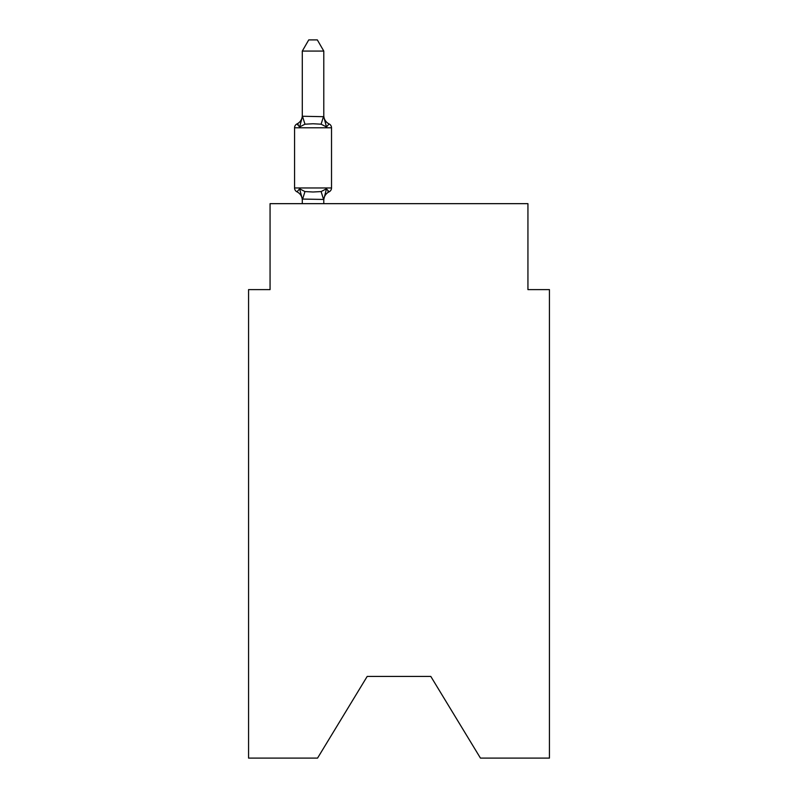 <?xml version="1.0" encoding="UTF-8"?>
<svg xmlns="http://www.w3.org/2000/svg" width="798" height="798" viewBox="0 0 798 798"><rect width="100%" height="100%" fill="white"/><g stroke="black" fill="none" stroke-linecap="round" stroke-linejoin="round"><path stroke-width="1.2" d="M430.81 676.435L480.446 758.1L549.433 758.1L549.433 289.614L527.937 289.614L527.937 203.66L270.063 203.66L270.063 289.614L248.567 289.614L248.567 758.1L317.554 758.1L367.19 676.435L430.81 676.435L367.19 676.435M302.292 200.338A9.456 9.456 0 0 0 296.976 191.829L299.609 188.807L296.976 191.829A4.299 4.299 0 0 1 294.562 187.969L331.519 187.969L331.519 127.79A4.299 4.299 0 0 0 329.105 123.929L326.472 126.952L329.105 123.929L326.472 126.952L329.105 123.929L326.472 126.952L329.105 123.929L326.472 126.952L329.105 123.929L326.472 126.952L329.105 123.929L326.472 126.952L329.105 123.929L326.472 126.952L329.105 123.929L326.472 126.952L329.105 123.929L326.472 126.952L329.105 123.929L326.472 126.952L329.105 123.929L326.472 126.952L321.105 124.189L313.035 123.76L304.976 124.189L299.609 126.952L296.976 123.929L298.203 124.518L296.976 123.929L299.609 126.952L296.976 123.929L299.609 126.952L296.976 123.929L298.203 124.518L296.976 123.929L299.609 126.952L296.976 123.929L299.609 126.952L296.976 123.929L299.609 126.952L296.976 123.929L298.203 124.518L296.976 123.929L299.609 126.952L296.976 123.929A9.456 9.456 0 0 0 302.292 115.431M323.789 51.072L302.292 51.072L308.746 39.9L317.335 39.9L323.789 51.072L323.789 116.698L326.472 126.952M331.519 127.79L294.562 127.79A4.299 4.299 0 0 1 296.976 123.929L299.609 126.952L296.976 123.929L299.609 126.952L296.976 123.929L299.609 126.952L302.472 116.259L323.789 116.698M302.292 203.66L302.292 199.061L323.789 199.45L326.472 188.807L329.105 191.829L327.878 191.241M302.292 116.698L302.292 51.072M302.292 199.061L299.609 188.807L304.976 191.57L313.035 191.999L321.105 191.57L326.472 188.807L329.105 191.829A4.299 4.299 0 0 0 331.519 187.969M326.472 188.807L329.105 191.829A9.456 9.456 0 0 0 323.789 200.338M294.562 127.79L294.562 187.969M323.789 203.66L323.789 199.45M323.789 115.431A9.456 9.456 0 0 0 329.105 123.929M304.976 191.57L302.472 199.51M321.105 191.57L323.609 199.51M302.472 116.259L304.976 124.189M323.609 116.259L321.105 124.189"/></g></svg>
